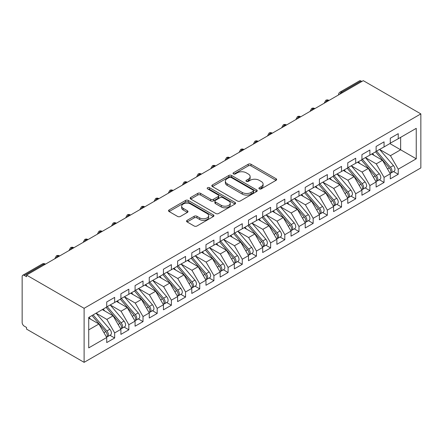 <?xml version="1.0" encoding="UTF-8"?>
<svg xmlns="http://www.w3.org/2000/svg" width="443" height="443" viewBox="0 0 443 443"><rect width="100%" height="100%" fill="white"/><g stroke="black" fill="none" stroke-linecap="round" stroke-linejoin="round"><path stroke-width="0.66" d="M259.327 188.862A1.379 0.797 0 0 0 261.276 188.862L276.061 180.323A1.966 1.135 0 0 0 276.637 179.52A1.966 1.135 0 0 0 276.061 178.717L251.009 164.253A1.966 1.135 0 0 0 248.224 164.253L233.439 172.792A1.379 0.797 0 0 0 233.035 173.351A1.379 0.797 0 0 0 233.439 173.916A1.379 0.797 0 0 0 235.388 173.916L237.304 172.814A6.296 3.638 0 0 1 246.208 172.814L248.296 174.016A6.296 3.638 0 0 1 250.14 176.591A6.296 3.638 0 0 1 248.296 179.16L246.38 180.262A1.379 0.797 0 0 0 245.981 180.827A1.379 0.797 0 0 0 246.38 181.386A1.379 0.797 0 0 0 248.329 181.386L250.245 180.284A6.296 3.638 0 0 1 259.149 180.284L261.237 181.492A6.296 3.638 0 0 1 263.087 184.061A6.296 3.638 0 0 1 261.237 186.63L259.327 187.738A1.379 0.797 0 0 0 258.922 188.297A1.379 0.797 0 0 0 259.327 188.862L259.327 187.738M187.129 220.337A1.966 1.135 0 0 0 186.553 221.14A1.966 1.135 0 0 0 187.129 221.949L194.156 226.002A1.966 1.135 0 0 0 196.941 226.002L213.365 216.522A1.966 1.135 0 0 0 213.941 215.719A1.966 1.135 0 0 0 213.365 214.916L188.314 200.452A1.966 1.135 0 0 0 185.528 200.452L169.11 209.932A1.966 1.135 0 0 0 168.534 210.735A1.966 1.135 0 0 0 169.11 211.538L177.599 216.444A1.966 1.135 0 0 0 180.379 216.444L187.411 212.385A1.966 1.135 0 0 0 187.987 211.582A1.966 1.135 0 0 0 187.411 210.779L183.197 208.348A5.266 3.04 0 0 1 181.658 206.2A5.266 3.04 0 0 1 184.908 203.387A5.266 3.04 0 0 1 190.645 204.046L207.136 213.57A5.266 3.04 0 0 1 208.681 215.719A5.266 3.04 0 0 1 205.43 218.526A5.266 3.04 0 0 1 199.688 217.867L196.941 216.284A1.966 1.135 0 0 0 194.156 216.284L187.129 220.337L187.129 221.949M363.288 80.659L420.85 113.895L84.109 308.311L26.547 275.075L363.288 80.659M237.442 201.017A1.966 1.135 0 0 0 240.222 201.017L256.647 191.531A1.966 1.135 0 0 0 257.222 190.728A1.966 1.135 0 0 0 256.647 189.925L231.595 175.461A1.966 1.135 0 0 0 228.809 175.461L212.391 184.947A1.966 1.135 0 0 0 211.815 185.75A1.966 1.135 0 0 0 212.391 186.553L237.442 201.017M208.138 189.161A1.379 0.797 0 0 1 209.539 189.355L209.539 187.716L235.006 202.423A1.966 1.135 0 0 1 235.582 203.226A1.966 1.135 0 0 1 235.006 204.029L218.582 213.509A1.966 1.135 0 0 1 215.802 213.509L190.75 199.045L190.75 197.44A1.966 1.135 0 0 0 190.174 198.242A1.966 1.135 0 0 0 190.75 199.045M190.75 197.44L197.777 193.381A1.966 1.135 0 0 1 200.563 193.381L210.718 199.245A1.966 1.135 0 0 0 213.504 199.245L218.166 196.554A1.966 1.135 0 0 0 218.742 195.751A1.966 1.135 0 0 0 218.166 194.948L207.59 188.84A1.379 0.797 0 0 1 207.186 188.281A1.379 0.797 0 0 1 208.033 187.544A1.379 0.797 0 0 1 209.539 187.716M26.547 275.075L26.547 276.714L24.276 275.402A3.007 1.739 -120 0 0 22.77 275.253A3.007 1.739 -120 0 0 22.15 276.631L22.15 322.471A3.007 1.739 -120 0 0 24.276 326.159L26.547 327.466L26.547 329.105L84.109 362.341L84.109 308.311M84.109 362.341L420.85 167.925L420.85 113.895M389.868 143.571L416.243 158.799L416.243 128.343L398.235 138.742L398.235 133.664L390.294 138.249L390.294 143.327L384.059 146.926L384.059 141.849L376.118 146.434L376.118 151.512L369.877 155.111L369.877 150.039L361.937 154.624L361.937 159.696L355.701 163.295L355.701 158.223L347.761 162.808L347.761 167.88L341.52 171.485L341.52 166.407L333.579 170.992L333.579 176.07L327.344 179.67L327.344 174.592L319.403 179.177L319.403 184.255L313.162 187.854L313.162 182.782L305.221 187.367L305.221 192.439L298.986 196.044L298.986 190.966L291.045 195.551L291.045 200.624L284.805 204.229L284.805 199.151L276.869 203.736L276.869 208.814L270.629 212.413L270.629 207.341L262.688 211.92L262.688 216.998L256.453 220.597L256.453 215.525L248.512 220.11L248.512 225.182L242.271 228.787L242.271 223.709L234.33 228.295L234.33 233.367L228.095 236.972L228.095 231.894L220.154 236.479L220.154 241.557L213.914 245.156L213.914 240.084L205.973 244.663L205.973 249.741L199.738 253.341L199.738 248.268L191.797 252.853L191.797 257.926L185.556 261.531L185.556 256.453L177.615 261.038L177.615 266.116L171.38 269.715L171.38 264.637L163.439 269.222L163.439 274.3L157.199 277.899L157.199 272.827L149.258 277.407L149.258 282.484L143.023 286.084L143.023 281.012L135.082 285.597L135.082 290.669L128.841 294.274L128.841 289.196L120.906 293.781L120.906 298.859L114.665 302.458L114.665 297.38L106.724 301.965L106.724 307.043L88.716 317.437L88.716 347.888L106.724 337.494L98.927 323.988L88.716 318.096M416.243 158.799L398.235 169.193L390.438 155.687L379.662 149.463M393.522 171.546L398.235 174.265L398.235 169.193M398.235 174.265L390.294 178.85L390.294 173.778L384.059 177.377L376.257 163.871L365.481 157.653L379.247 173.728L376.268 175.445A4.009 2.315 60 0 1 377.818 179.26A4.009 2.315 60 0 1 376.987 181.093A4.009 2.315 60 0 1 376.34 181.281M379.346 179.731L384.059 182.455L384.059 177.377M384.059 182.455L376.118 187.04L376.118 181.962L369.877 185.562L362.081 172.056L351.305 165.837L365.071 181.912L362.092 183.635A4.009 2.315 60 0 1 363.642 187.444A4.009 2.315 60 0 1 362.811 189.277A4.009 2.315 60 0 1 362.158 189.466M365.165 187.921L369.877 190.64L369.877 185.562M369.877 190.64L361.937 195.225L361.937 190.147L355.701 193.752L347.899 180.246L337.123 174.021M350.989 196.105L355.701 198.824L355.701 193.752M355.701 198.824L347.761 203.409L347.761 198.337L341.52 201.936L333.723 188.43L322.947 182.206M336.807 204.289L341.52 207.014L341.52 201.936M341.52 207.014L333.579 211.593L333.579 206.521L327.344 210.12L319.547 196.614L308.771 190.396M322.631 212.474L327.344 215.198L327.344 210.12M327.344 215.198L319.403 219.783L319.403 214.705L313.162 218.31L305.365 204.799L294.589 198.58M308.45 220.664L313.162 223.383L313.162 218.31M313.162 223.383L305.221 227.968L305.221 222.89L298.986 226.495L291.189 212.989L280.413 206.765M294.274 228.848L298.986 231.567L298.986 226.495M298.986 231.567L291.045 236.152L291.045 231.08L284.805 234.679L277.008 221.173L266.232 214.949M280.092 237.033L284.805 239.757L284.805 234.679M284.805 239.757L276.869 244.337L276.869 239.264L270.629 242.864L262.832 229.358L252.056 223.139M265.916 245.223L270.629 247.942L270.629 242.864M270.629 247.942L262.688 252.527L262.688 247.449L256.453 251.054L248.65 237.542L237.874 231.324L251.641 247.399L248.661 249.121A4.009 2.315 60 0 1 250.212 252.931A4.009 2.315 60 0 1 249.381 254.764A4.009 2.315 60 0 1 248.733 254.952M251.735 253.407L256.453 256.126L256.453 251.054M256.453 256.126L248.512 260.711L248.512 255.633L242.271 259.238L234.474 245.732L223.698 239.508M237.559 261.591L242.271 264.31L242.271 259.238M242.271 264.31L234.33 268.895L234.33 263.823L228.095 267.422L220.293 253.917L209.517 247.692L223.283 263.773L220.304 265.49A4.009 2.315 60 0 1 221.854 269.3A4.009 2.315 60 0 1 221.024 271.138A4.009 2.315 60 0 1 220.376 271.326M223.383 269.776L228.095 272.5L228.095 267.422M228.095 272.5L220.154 277.08L220.154 272.008L213.914 275.607L206.117 262.101L195.341 255.882L209.107 271.958L206.128 273.674A4.009 2.315 60 0 1 207.678 277.49A4.009 2.315 60 0 1 206.848 279.323A4.009 2.315 60 0 1 206.194 279.511M209.201 277.966L213.914 280.685L213.914 275.607M213.914 280.685L205.973 285.27L205.973 280.192L199.738 283.797L191.935 270.285L181.159 264.067M195.025 286.15L199.738 288.869L199.738 283.797M199.738 288.869L191.797 293.454L191.797 288.376L185.556 291.981L177.759 278.475L166.983 272.251M180.844 294.335L185.556 297.054L185.556 291.981M185.556 297.054L177.615 301.639L177.615 296.566L171.38 300.166L163.583 286.66L152.807 280.441M166.668 302.519L171.38 305.244L171.38 300.166M171.38 305.244L163.439 309.829L163.439 304.751L157.199 308.35L149.402 294.844L138.626 288.626M152.486 310.709L157.199 313.428L157.199 308.35M157.199 313.428L149.258 318.013L149.258 312.935L143.023 316.54L135.226 303.034L124.45 296.81M138.31 318.894L143.023 321.612L143.023 316.54M143.023 321.612L135.082 326.198L135.082 321.125L128.841 324.725L121.044 311.219L110.268 304.994M124.129 327.078L128.841 329.802L128.841 324.725M128.841 329.802L120.906 334.382L120.906 329.31L114.665 332.909L106.868 319.403L96.092 313.184M109.953 335.262L114.665 337.987L114.665 332.909M114.665 337.987L106.724 342.572L106.724 337.494M106.724 306.877L114.665 302.458M88.716 329.88L98.927 323.988M120.906 298.693L128.841 294.274M106.868 319.403L113.103 315.804L102.327 309.579M120.906 329.31L113.103 315.804M135.082 290.508L143.023 286.084M121.044 311.219L127.285 307.614L116.509 301.395M135.082 321.125L127.285 307.614M149.258 282.318L157.199 277.899M135.226 303.034L141.461 299.429L130.685 293.211M149.258 312.935L141.461 299.429M163.439 274.134L171.38 269.715M149.402 294.844L155.643 291.245L144.867 285.021M163.439 304.751L155.643 291.245M177.615 265.95L185.556 261.531M163.583 286.66L169.819 283.06L159.043 276.836M177.615 296.566L169.819 283.06M191.797 257.765L199.738 253.341M177.759 278.475L184 274.87L173.224 268.652M191.797 288.376L184 274.87M205.973 249.575L213.914 245.156M191.935 270.285L198.176 266.686L187.4 260.467M205.973 280.192L198.176 266.686M220.154 241.391L228.095 236.972M206.117 262.101L212.358 258.502L201.582 252.277M220.154 272.008L212.358 258.502M234.33 233.206L242.271 228.787M220.293 253.917L226.534 250.317L215.758 244.093M234.33 263.823L226.534 250.317M248.512 225.022L256.453 220.597M234.474 245.732L240.71 242.127L229.934 235.909M248.512 255.633L240.71 242.127M262.688 216.832L270.629 212.413M248.65 237.542L254.891 233.943L244.115 227.719M262.688 247.449L254.891 233.943M276.869 208.647L284.805 204.229M262.832 229.358L269.067 225.758L258.291 219.534M276.869 239.264L269.067 225.758M291.045 200.463L298.986 196.044M277.008 221.173L283.249 217.568L272.473 211.35M291.045 231.08L283.249 217.568M305.221 192.279L313.162 187.854M291.189 212.989L297.425 209.384L286.649 203.165M305.221 222.89L297.425 209.384M319.403 184.089L327.344 179.67M305.365 204.799L311.606 201.2L300.83 194.975M319.403 214.705L311.606 201.2M333.579 175.904L341.52 171.485M319.547 196.614L325.782 193.015L315.006 186.791M333.579 206.521L325.782 193.015M347.761 167.72L355.701 163.295M333.723 188.43L339.964 184.825L329.188 178.607M347.761 198.337L339.964 184.825M361.937 159.535L369.877 155.111M347.899 180.246L354.14 176.641L343.364 170.422M361.937 190.147L354.14 176.641M376.118 151.345L384.059 146.926M362.081 172.056L368.321 168.456L357.545 162.232M376.118 181.962L368.321 168.456M361.87 81.479L361.017 80.991L341.559 92.222L342.406 92.714M339.853 94.187A3.007 1.739 120 0 1 341.559 92.222A3.007 1.739 60 0 0 340.052 92.078L359.511 80.842A3.007 1.739 60 0 1 361.017 80.991M390.294 143.161L398.235 138.742M390.438 155.687L400.644 149.789L400.644 137.347L416.243 128.343M376.257 163.871L382.497 160.272L371.721 154.048M390.294 173.778L382.497 160.272M328.158 100.943L327.305 100.45A3.007 1.739 -120 0 0 325.804 100.301A3.007 1.739 -120 0 0 325.766 100.323L324.37 102.865A3.007 1.739 0 0 0 324.398 103.114M313.982 109.128L313.129 108.635A3.007 1.739 -120 0 0 311.623 108.485A3.007 1.739 -120 0 0 311.59 108.507L310.189 111.049A3.007 1.739 0 0 0 310.222 111.298M299.8 117.312L298.947 116.825A3.007 1.739 -120 0 0 297.447 116.675A3.007 1.739 -120 0 0 297.414 116.697L296.013 119.239A3.007 1.739 0 0 0 296.04 119.483M285.624 125.502L284.771 125.009A3.007 1.739 -120 0 0 283.265 124.86A3.007 1.739 -120 0 0 283.232 124.882L281.831 127.423A3.007 1.739 0 0 0 281.864 127.667M271.443 133.686L270.595 133.193A3.007 1.739 -120 0 0 269.089 133.044A3.007 1.739 -120 0 0 269.056 133.066L267.655 135.608A3.007 1.739 0 0 0 267.688 135.857M257.267 141.871L256.414 141.378A3.007 1.739 -120 0 0 254.913 141.234A3.007 1.739 -120 0 0 254.875 141.251L253.479 143.792A3.007 1.739 0 0 0 253.507 144.041M243.085 150.055L242.238 149.568A3.007 1.739 -120 0 0 240.732 149.418A3.007 1.739 -120 0 0 240.699 149.441L239.298 151.982A3.007 1.739 0 0 0 239.331 152.226M228.909 158.245L228.056 157.752A3.007 1.739 -120 0 0 226.556 157.603A3.007 1.739 -120 0 0 226.517 157.625L225.122 160.167A3.007 1.739 0 0 0 225.149 160.41M214.728 166.43L213.88 165.937A3.007 1.739 -120 0 0 212.374 165.787A3.007 1.739 -120 0 0 212.341 165.809L210.94 168.351A3.007 1.739 0 0 0 210.973 168.6M200.552 174.614L199.699 174.121A3.007 1.739 -120 0 0 198.198 173.977A3.007 1.739 -120 0 0 198.159 173.994L196.764 176.535A3.007 1.739 0 0 0 196.792 176.785M186.37 182.798L185.523 182.311A3.007 1.739 -120 0 0 184.017 182.162A3.007 1.739 -120 0 0 183.983 182.184L182.582 184.725A3.007 1.739 0 0 0 182.616 184.969M172.194 190.988L171.341 190.496A3.007 1.739 -120 0 0 169.841 190.346A3.007 1.739 -120 0 0 169.802 190.368L168.406 192.91A3.007 1.739 0 0 0 168.434 193.159M158.018 199.173L157.165 198.68A3.007 1.739 -120 0 0 155.659 198.53A3.007 1.739 -120 0 0 155.626 198.553L154.225 201.094A3.007 1.739 0 0 0 154.258 201.344M143.837 207.357L142.984 206.87A3.007 1.739 -120 0 0 141.483 206.72A3.007 1.739 -120 0 0 141.45 206.737L140.049 209.284A3.007 1.739 0 0 0 140.077 209.528M129.661 215.542L128.808 215.054A3.007 1.739 -120 0 0 127.302 214.905A3.007 1.739 -120 0 0 127.268 214.927L125.867 217.469A3.007 1.739 0 0 0 125.901 217.712M115.479 223.732L114.632 223.239A3.007 1.739 -120 0 0 113.126 223.089A3.007 1.739 -120 0 0 113.092 223.111L111.691 225.653A3.007 1.739 0 0 0 111.725 225.902M101.303 231.916L100.45 231.423A3.007 1.739 -120 0 0 98.95 231.274A3.007 1.739 -120 0 0 98.911 231.296L97.515 233.838A3.007 1.739 0 0 0 97.543 234.087M87.121 240.1L86.274 239.613A3.007 1.739 -120 0 0 84.768 239.464A3.007 1.739 -120 0 0 84.735 239.486L83.334 242.028A3.007 1.739 0 0 0 83.367 242.271M72.945 248.29L72.093 247.798A3.007 1.739 -120 0 0 70.592 247.648A3.007 1.739 -120 0 0 70.553 247.67L69.158 250.212A3.007 1.739 0 0 0 69.186 250.456M58.764 256.475L57.917 255.982A3.007 1.739 -120 0 0 56.411 255.832A3.007 1.739 -120 0 0 56.377 255.855L54.976 258.396A3.007 1.739 0 0 0 55.01 258.646M259.875 189.056L261.237 188.269A6.296 3.638 0 0 0 263.087 185.7L263.087 184.061M250.14 176.591L250.14 178.224A6.296 3.638 0 0 1 248.296 180.794L246.934 181.586M276.033 180.34L251.009 165.892A1.966 1.135 0 0 0 248.224 165.892L233.993 174.11M256.619 191.548L231.595 177.1A1.966 1.135 0 0 0 228.809 177.1L212.418 186.569M253.169 191.293A1.379 0.797 0 0 0 253.573 190.728A1.379 0.797 0 0 0 253.169 190.169L231.18 177.471A1.379 0.797 0 0 0 229.23 177.471L227.209 178.64A6.296 3.638 0 0 0 225.365 181.209A6.296 3.638 0 0 0 227.209 183.779L242.243 192.456A6.296 3.638 0 0 0 251.148 192.456L253.169 191.293L253.169 192.932A1.379 0.797 0 0 0 253.573 192.367L253.573 190.728M225.365 181.209L225.365 182.848A6.296 3.638 0 0 0 227.209 185.418L227.209 183.779M253.169 192.932L251.148 194.095A6.296 3.638 0 0 1 242.243 194.095L227.209 185.418M190.772 199.062L197.777 195.02L197.777 193.381M218.742 195.751L218.742 197.39A1.966 1.135 0 0 1 218.166 198.193L213.504 200.884A1.966 1.135 0 0 1 210.718 200.884L200.563 195.02A1.966 1.135 0 0 0 197.777 195.02M209.539 189.355L234.978 204.04M221.262 205.336A5.266 3.04 0 0 0 226.999 205.995A5.266 3.04 0 0 0 230.249 203.182A5.266 3.04 0 0 0 228.71 201.033L222.895 197.678A1.966 1.135 0 0 0 220.116 197.678L215.453 200.374A1.966 1.135 0 0 0 214.877 201.177A1.966 1.135 0 0 0 215.453 201.98L221.262 205.336L221.262 206.97A5.266 3.04 0 0 0 226.999 207.629A5.266 3.04 0 0 0 230.249 204.821L230.249 203.182M214.877 201.177L214.877 202.811A1.966 1.135 0 0 0 215.453 203.614L215.453 201.98M221.262 206.97L215.453 203.614M208.681 215.719L208.681 217.358A5.266 3.04 0 0 1 205.43 220.165A5.266 3.04 0 0 1 199.688 219.506L196.941 217.917A1.966 1.135 0 0 0 194.156 217.917L187.156 221.96M181.658 206.2L181.658 207.833A5.266 3.04 0 0 0 183.197 209.982L183.197 208.348M187.383 212.402L183.197 209.982M213.338 216.538L188.314 202.091A1.966 1.135 0 0 0 185.528 202.091L169.132 211.555M376.666 151.196L390.449 167.26A4.009 2.315 60 0 1 391.994 171.07A4.009 2.315 60 0 1 391.163 172.908L394.143 171.186A4.009 2.315 -120 0 0 394.973 169.353A4.009 2.315 -120 0 0 393.428 165.544L379.645 149.474M391.163 172.908A4.009 2.315 60 0 1 390.516 173.091M375.531 151.849L389.314 167.914A4.009 2.315 60 0 1 390.864 171.729A4.009 2.315 60 0 1 390.133 173.495M374.185 155.471L372.552 153.566M376.987 181.093L379.967 179.376A4.009 2.315 -120 0 0 380.797 177.538A4.009 2.315 -120 0 0 379.247 173.728M361.355 160.034L375.138 176.104A4.009 2.315 60 0 1 376.683 179.913A4.009 2.315 60 0 1 375.957 181.685M360.009 163.661L358.376 161.756M362.485 159.38L376.268 175.445M362.811 189.277L365.785 187.561A4.009 2.315 -120 0 0 366.616 185.722A4.009 2.315 -120 0 0 365.071 181.912M347.174 168.218L360.956 184.288A4.009 2.315 60 0 1 362.507 188.098A4.009 2.315 60 0 1 361.776 189.87M345.833 171.845L344.194 169.94M348.309 167.565L362.092 183.635M334.133 175.749L347.916 191.819A4.009 2.315 60 0 1 349.461 195.629A4.009 2.315 60 0 1 348.63 197.467L351.609 195.745A4.009 2.315 -120 0 0 352.44 193.912A4.009 2.315 -120 0 0 350.889 190.097L337.106 174.033M348.63 197.467A4.009 2.315 60 0 1 347.982 197.65M332.998 176.408L346.78 192.472A4.009 2.315 60 0 1 348.325 196.282A4.009 2.315 60 0 1 347.6 198.054M331.652 180.03L330.018 178.125M319.951 183.939L333.734 200.003A4.009 2.315 60 0 1 335.285 203.813A4.009 2.315 60 0 1 334.454 205.652L337.428 203.93A4.009 2.315 -120 0 0 338.258 202.097A4.009 2.315 -120 0 0 336.713 198.287L322.93 182.217M334.454 205.652A4.009 2.315 60 0 1 333.8 205.834M318.816 184.593L332.599 200.657A4.009 2.315 60 0 1 334.149 204.472A4.009 2.315 60 0 1 333.418 206.239M317.476 188.214L315.842 186.309M305.775 192.124L319.558 208.188A4.009 2.315 60 0 1 321.103 212.003A4.009 2.315 60 0 1 320.272 213.836L323.252 212.119A4.009 2.315 -120 0 0 324.082 210.281A4.009 2.315 -120 0 0 322.532 206.471L308.749 190.401M320.272 213.836A4.009 2.315 60 0 1 319.625 214.024M304.64 192.777L318.423 208.847A4.009 2.315 60 0 1 319.968 212.657A4.009 2.315 60 0 1 319.242 214.429M303.294 196.404L301.661 194.499M291.594 200.308L305.377 216.378A4.009 2.315 60 0 1 306.927 220.188A4.009 2.315 60 0 1 306.096 222.021L309.07 220.304A4.009 2.315 -120 0 0 309.901 218.465A4.009 2.315 -120 0 0 308.356 214.656L294.573 198.591M306.096 222.021A4.009 2.315 60 0 1 305.448 222.209M290.458 200.961L304.241 217.031A4.009 2.315 60 0 1 305.792 220.841A4.009 2.315 60 0 1 305.061 222.613M289.118 204.588L287.485 202.684M277.418 208.492L291.201 224.562A4.009 2.315 60 0 1 292.745 228.372A4.009 2.315 60 0 1 291.915 230.21L294.894 228.488A4.009 2.315 -120 0 0 295.725 226.655A4.009 2.315 -120 0 0 294.174 222.84L280.391 206.776M291.915 230.21A4.009 2.315 60 0 1 291.267 230.393M276.282 209.151L290.065 225.216A4.009 2.315 60 0 1 291.61 229.025A4.009 2.315 60 0 1 290.885 230.797M274.937 212.773L273.303 210.868M263.236 216.682L277.019 232.747A4.009 2.315 60 0 1 278.569 236.556A4.009 2.315 60 0 1 277.739 238.395L280.718 236.678A4.009 2.315 -120 0 0 281.549 234.84A4.009 2.315 -120 0 0 279.998 231.03L266.215 214.96M277.739 238.395A4.009 2.315 60 0 1 277.091 238.578M262.101 217.336L275.884 233.4A4.009 2.315 60 0 1 277.434 237.215A4.009 2.315 60 0 1 276.703 238.982M260.761 220.957L259.127 219.052M249.06 224.867L262.843 240.931A4.009 2.315 60 0 1 264.388 244.746A4.009 2.315 60 0 1 263.557 246.579L266.536 244.863A4.009 2.315 -120 0 0 267.367 243.024A4.009 2.315 -120 0 0 265.817 239.214L252.034 223.15M263.557 246.579A4.009 2.315 60 0 1 262.909 246.768M247.925 225.52L261.708 241.59A4.009 2.315 60 0 1 263.258 245.4A4.009 2.315 60 0 1 262.527 247.172M246.579 229.147L244.946 227.242M249.381 254.764L252.36 253.047A4.009 2.315 -120 0 0 253.191 251.214A4.009 2.315 -120 0 0 251.641 247.399M233.743 233.705L247.526 249.774A4.009 2.315 60 0 1 249.077 253.584A4.009 2.315 60 0 1 248.351 255.356M232.403 237.332L230.77 235.427M234.879 233.051L248.661 249.121M220.703 241.241L234.485 257.305A4.009 2.315 60 0 1 236.03 261.115A4.009 2.315 60 0 1 235.2 262.954L238.179 261.232A4.009 2.315 -120 0 0 239.01 259.399A4.009 2.315 -120 0 0 237.465 255.583L223.682 239.519M235.2 262.954A4.009 2.315 60 0 1 234.552 263.136M219.567 241.895L233.35 257.959A4.009 2.315 60 0 1 234.901 261.769A4.009 2.315 60 0 1 234.17 263.541M218.222 245.516L216.588 243.611M221.024 271.138L224.003 269.422A4.009 2.315 -120 0 0 224.834 267.583A4.009 2.315 -120 0 0 223.283 263.773M205.391 250.079L219.174 266.143A4.009 2.315 60 0 1 220.719 269.959A4.009 2.315 60 0 1 219.994 271.725M204.046 253.701L202.412 251.796M206.521 249.426L220.304 265.49M206.848 279.323L209.821 277.606A4.009 2.315 -120 0 0 210.652 275.767A4.009 2.315 -120 0 0 209.107 271.958M191.21 258.263L204.993 274.333A4.009 2.315 60 0 1 206.543 278.143A4.009 2.315 60 0 1 205.812 279.915M189.87 261.891L188.231 259.986M192.345 257.61L206.128 273.674M178.169 265.794L191.946 281.864A4.009 2.315 60 0 1 193.497 285.674A4.009 2.315 60 0 1 192.666 287.513L195.645 285.79A4.009 2.315 -120 0 0 196.476 283.957A4.009 2.315 -120 0 0 194.926 280.142L181.143 264.078M192.666 287.513A4.009 2.315 60 0 1 192.018 287.695M177.034 266.453L190.817 282.518A4.009 2.315 60 0 1 192.362 286.328A4.009 2.315 60 0 1 191.636 288.1M175.688 270.075L174.055 268.17M163.988 273.984L177.77 290.049A4.009 2.315 60 0 1 179.321 293.859A4.009 2.315 60 0 1 178.49 295.697L181.464 293.975A4.009 2.315 -120 0 0 182.294 292.142A4.009 2.315 -120 0 0 180.75 288.332L166.967 272.262M178.49 295.697A4.009 2.315 60 0 1 177.837 295.88M162.852 274.638L176.635 290.702A4.009 2.315 60 0 1 178.186 294.517A4.009 2.315 60 0 1 177.455 296.284M161.512 278.259L159.879 276.354M149.812 282.169L163.594 298.233A4.009 2.315 60 0 1 165.139 302.048A4.009 2.315 60 0 1 164.309 303.881L167.288 302.165A4.009 2.315 -120 0 0 168.119 300.326A4.009 2.315 -120 0 0 166.568 296.517L152.785 280.447M164.309 303.881A4.009 2.315 60 0 1 163.661 304.07M148.676 282.822L162.459 298.887A4.009 2.315 60 0 1 164.004 302.702A4.009 2.315 60 0 1 163.279 304.474M147.331 286.449L145.697 284.544M135.63 290.353L149.413 306.423A4.009 2.315 60 0 1 150.963 310.233A4.009 2.315 60 0 1 150.133 312.066L153.106 310.349A4.009 2.315 -120 0 0 153.937 308.511A4.009 2.315 -120 0 0 152.392 304.701L138.609 288.637M150.133 312.066A4.009 2.315 60 0 1 149.485 312.254M134.495 291.007L148.278 307.077A4.009 2.315 60 0 1 149.828 310.886A4.009 2.315 60 0 1 149.097 312.658M133.155 294.634L131.521 292.729M121.454 298.538L135.237 314.608A4.009 2.315 60 0 1 136.782 318.417A4.009 2.315 60 0 1 135.951 320.256L138.93 318.534A4.009 2.315 -120 0 0 139.761 316.701A4.009 2.315 -120 0 0 138.21 312.885L124.428 296.821M135.951 320.256A4.009 2.315 60 0 1 135.303 320.439M120.319 299.197L134.102 315.261A4.009 2.315 60 0 1 135.647 319.071A4.009 2.315 60 0 1 134.921 320.843M118.973 302.818L117.34 300.913M107.272 306.728L121.055 322.792A4.009 2.315 60 0 1 122.606 326.602A4.009 2.315 60 0 1 121.775 328.44L124.754 326.718A4.009 2.315 -120 0 0 125.585 324.885A4.009 2.315 -120 0 0 124.034 321.075L110.252 305.005M121.775 328.44A4.009 2.315 60 0 1 121.127 328.623M106.137 307.381L119.92 323.445A4.009 2.315 60 0 1 121.471 327.261A4.009 2.315 60 0 1 120.74 329.027M104.797 311.003L103.164 309.098M93.096 314.912L106.879 330.976A4.009 2.315 60 0 1 108.424 334.792A4.009 2.315 60 0 1 107.594 336.625L110.573 334.908A4.009 2.315 -120 0 0 111.403 333.07A4.009 2.315 -120 0 0 109.853 329.26L96.07 313.19M107.594 336.625A4.009 2.315 60 0 1 106.946 336.813M91.961 315.566L105.744 331.635A4.009 2.315 60 0 1 107.295 335.445A4.009 2.315 60 0 1 106.564 337.217M90.616 319.193L88.982 317.288M44.588 264.659L43.735 264.166L24.276 275.402M45.468 264.15L45.241 264.017A3.007 1.739 120 0 0 43.735 264.166A3.007 1.739 -120 0 0 42.235 264.017L22.77 275.253M329.038 100.434L328.811 100.301A3.007 1.739 120 0 0 327.305 100.45A3.007 1.739 120 0 0 325.677 102.377M314.862 108.618L314.635 108.485A3.007 1.739 120 0 0 313.129 108.635A3.007 1.739 120 0 0 311.495 110.562M300.681 116.802L300.454 116.675A3.007 1.739 120 0 0 298.947 116.825A3.007 1.739 120 0 0 297.319 118.746M286.505 124.992L286.278 124.86A3.007 1.739 120 0 0 284.771 125.009A3.007 1.739 120 0 0 283.138 126.931M272.323 133.177L272.096 133.044A3.007 1.739 120 0 0 270.595 133.193A3.007 1.739 120 0 0 268.962 135.121M258.147 141.361L257.92 141.234A3.007 1.739 120 0 0 256.414 141.378A3.007 1.739 120 0 0 254.786 143.305M243.966 149.551L243.739 149.418A3.007 1.739 120 0 0 242.238 149.568A3.007 1.739 120 0 0 240.604 151.489M229.79 157.736L229.563 157.603A3.007 1.739 120 0 0 228.056 157.752A3.007 1.739 120 0 0 226.428 159.674M215.608 165.92L215.381 165.787A3.007 1.739 120 0 0 213.88 165.937A3.007 1.739 120 0 0 212.247 167.864M201.432 174.105L201.205 173.977A3.007 1.739 120 0 0 199.699 174.121A3.007 1.739 120 0 0 198.071 176.048M187.256 182.294L187.024 182.162A3.007 1.739 120 0 0 185.523 182.311A3.007 1.739 120 0 0 183.889 184.233M173.075 190.479L172.848 190.346A3.007 1.739 120 0 0 171.341 190.496A3.007 1.739 120 0 0 169.713 192.417M158.899 198.663L158.672 198.53A3.007 1.739 120 0 0 157.165 198.68A3.007 1.739 120 0 0 155.532 200.607M144.717 206.848L144.49 206.72A3.007 1.739 120 0 0 142.984 206.87A3.007 1.739 120 0 0 141.356 208.791M130.541 215.038L130.314 214.905A3.007 1.739 120 0 0 128.808 215.054A3.007 1.739 120 0 0 127.174 216.976M116.359 223.222L116.132 223.089A3.007 1.739 120 0 0 114.632 223.239A3.007 1.739 120 0 0 112.998 225.166M102.183 231.407L101.956 231.274A3.007 1.739 120 0 0 100.45 231.423A3.007 1.739 120 0 0 98.822 233.35M88.002 239.591L87.775 239.464A3.007 1.739 120 0 0 86.274 239.613A3.007 1.739 120 0 0 84.641 241.535M73.826 247.781L73.599 247.648A3.007 1.739 120 0 0 72.093 247.798A3.007 1.739 120 0 0 70.465 249.719M59.644 255.965L59.417 255.832A3.007 1.739 120 0 0 57.917 255.982A3.007 1.739 120 0 0 56.283 257.909M261.237 188.269L261.237 186.63M246.38 181.386L246.38 180.262M248.296 180.794L248.296 179.16M233.439 173.916L233.439 172.792M248.224 165.892L248.224 164.253M251.009 165.892L251.009 164.253M276.061 180.323L276.061 178.717M212.391 186.553L212.391 184.947M228.809 177.1L228.809 175.461M231.595 177.1L231.595 175.461M256.647 191.531L256.647 189.925M242.243 194.095L242.243 192.456M251.148 194.095L251.148 192.456M200.563 195.02L200.563 193.381M210.718 200.884L210.718 199.245M213.504 200.884L213.504 199.245M218.166 198.193L218.166 196.554M235.006 204.029L235.006 202.423M194.156 217.917L194.156 216.284M196.941 217.917L196.941 216.284M199.688 219.506L199.688 217.867M187.411 212.385L187.411 210.779M169.11 211.538L169.11 209.932M185.528 202.091L185.528 200.452M188.314 202.091L188.314 200.452M213.365 216.522L213.365 214.916M389.314 167.914L387.514 168.955M393.428 165.544L390.449 167.26M375.138 176.104L373.333 177.139M360.956 184.288L359.157 185.329M346.78 192.472L344.975 193.513M350.889 190.097L347.916 191.819M332.599 200.657L330.799 201.698M336.713 198.287L333.734 200.003M318.423 208.847L316.618 209.882M322.532 206.471L319.558 208.188M304.241 217.031L302.442 218.072M308.356 214.656L305.377 216.378M290.065 225.216L288.26 226.257M294.174 222.84L291.201 224.562M275.884 233.4L274.084 234.441M279.998 231.03L277.019 232.747M261.708 241.59L259.903 242.631M265.817 239.214L262.843 240.931M247.526 249.774L245.727 250.816M233.35 257.959L231.551 259M237.465 255.583L234.485 257.305M219.174 266.143L217.369 267.184M204.993 274.333L203.193 275.374M190.817 282.518L189.011 283.559M194.926 280.142L191.946 281.864M176.635 290.702L174.835 291.743M180.75 288.332L177.77 290.049M162.459 298.887L160.654 299.928M166.568 296.517L163.594 298.233M148.278 307.077L146.478 308.118M152.392 304.701L149.413 306.423M134.102 315.261L132.296 316.302M138.21 312.885L135.237 314.608M119.92 323.445L118.12 324.486M124.034 321.075L121.055 322.792M105.744 331.635L103.939 332.671M109.853 329.26L106.879 330.976M328.811 100.301A3.007 3.007 0 0 0 325.804 100.301M340.052 92.078A3.007 3.007 0 0 0 338.546 94.68M314.635 108.485A3.007 3.007 0 0 0 311.623 108.485M300.454 116.675A3.007 3.007 0 0 0 297.447 116.675M286.278 124.86A3.007 3.007 0 0 0 283.265 124.86M272.096 133.044A3.007 3.007 0 0 0 269.089 133.044M257.92 141.234A3.007 3.007 0 0 0 254.913 141.234M243.739 149.418A3.007 3.007 0 0 0 240.732 149.418M229.563 157.603A3.007 3.007 0 0 0 226.556 157.603M215.381 165.787A3.007 3.007 0 0 0 212.374 165.787M201.205 173.977A3.007 3.007 0 0 0 198.198 173.977M187.024 182.162A3.007 3.007 0 0 0 184.017 182.162M172.848 190.346A3.007 3.007 0 0 0 169.841 190.346M158.672 198.53A3.007 3.007 0 0 0 155.659 198.53M144.49 206.72A3.007 3.007 0 0 0 141.483 206.72M130.314 214.905A3.007 3.007 0 0 0 127.302 214.905M116.132 223.089A3.007 3.007 0 0 0 113.126 223.089M101.956 231.274A3.007 3.007 0 0 0 98.95 231.274M87.775 239.464A3.007 3.007 0 0 0 84.768 239.464M73.599 247.648A3.007 3.007 0 0 0 70.592 247.648M59.417 255.832A3.007 3.007 0 0 0 56.411 255.832M45.241 264.017A3.007 3.007 0 0 0 42.235 264.017"/></g></svg>
